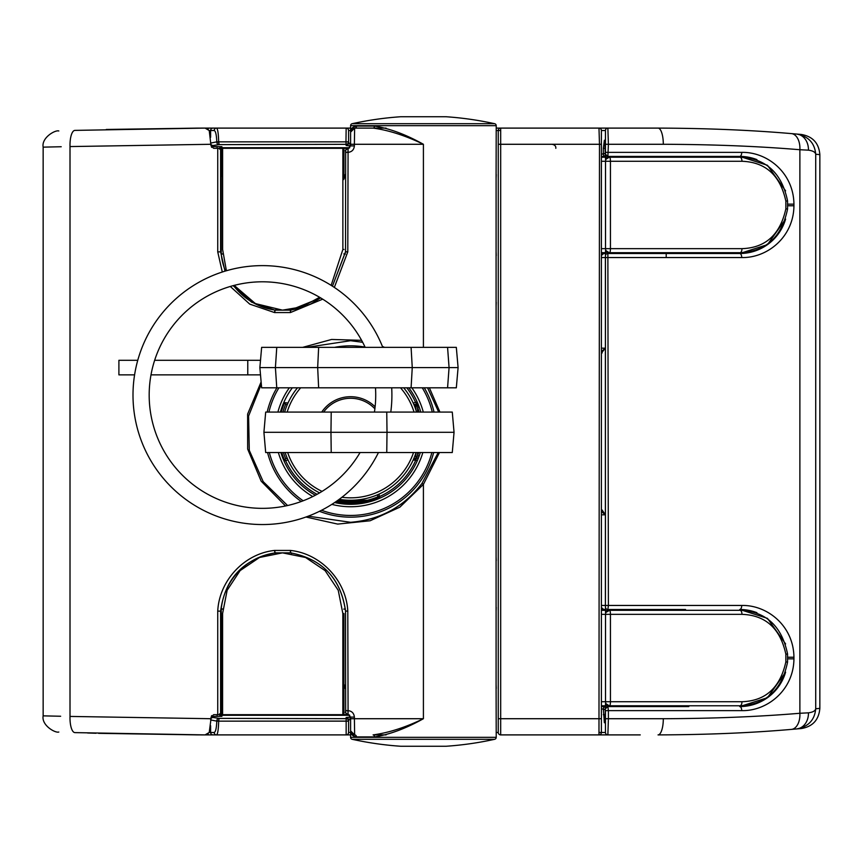 <?xml version="1.0" encoding="UTF-8"?>
<svg xmlns="http://www.w3.org/2000/svg" width="863" height="863" viewBox="0 0 863 863"><rect width="100%" height="100%" fill="white"/><g stroke="black" fill="none" stroke-linecap="round" stroke-linejoin="round"><path stroke-width="1.29" d="M413.862 458.458L415.092 458.566A0.809 0.809 0 0 0 415.977 457.757L415.977 452.816M336.926 500.961A70.788 70.788 0 0 0 377.185 497.11A0.809 0.809 0 0 0 377.681 496.29L377.552 494.769M350.594 504.316A72.816 72.816 0 0 1 334.628 502.546A72.816 72.816 0 0 0 350.594 504.316A72.816 72.816 0 0 1 334.628 502.546A72.816 72.816 0 0 0 420.303 452.536M420.777 412.083A72.816 72.816 0 0 0 408.846 387.811M308.22 516.171L350.594 522.298C380.065 519.871 403.873 506.905 422.018 483.388L438.221 452.536M438.706 412.083L427.563 387.811M362.665 342.287L350.594 340.702L306.84 347.358M350.594 737.326L496.225 737.326A2.017 2.017 0 0 1 494.639 739.3L352.18 739.3A2.017 2.017 0 0 1 350.594 737.326L350.594 717.099L348.274 714.672A2.427 2.427 0 0 0 348.167 714.672L347.875 710.627C351.813 711.004 353.981 713.162 354.369 717.099L354.639 734.898A2.017 1.855 -90 0 1 356.495 736.916C352.536 736.193 350.561 734.165 350.594 730.853A4.045 4.045 0 0 0 354.639 734.898L350.594 730.853L351.392 733.259M352.18 123.7L494.639 123.7A2.017 2.017 0 0 1 496.225 125.674L350.594 125.674A2.017 2.017 0 0 1 352.18 123.7A331.716 331.716 0 0 1 400.594 116.753A2.427 2.427 0 0 1 400.917 116.753M332.438 286.182L345.534 251.716L347.789 251.877L345.534 251.877A2.427 2.416 -89.9 0 0 345.534 251.716L345.664 150.755A2.427 2.416 90 0 1 348.08 148.328L347.789 251.877L334.337 287.422M275.804 553.237L274.909 552.881C243.129 559.289 225.038 578.663 220.626 610.993A2.427 1.834 -166.9 0 0 220.648 611.166L217.735 611.123C219.224 580.551 244.315 553.604 274.574 550.432L275.211 552.859L290.41 552.859L290.41 550.432C320.669 553.582 346.236 580.475 347.789 611.123L348.08 714.672A2.427 2.416 90 0 1 345.664 712.245L345.534 611.284A2.427 2.416 -90.1 0 0 345.534 611.123L347.789 611.123L345.534 610.993C340.907 578.577 322.633 559.213 290.723 552.881L290.723 552.881C322.525 559.084 340.799 578.49 345.524 611.123M445.901 746.247A2.427 2.427 0 0 0 446.225 746.247A331.716 331.716 0 0 0 494.639 739.3M400.917 746.247A2.427 2.427 0 0 1 400.594 746.247L446.225 746.247M445.901 116.753A2.427 2.427 0 0 1 446.225 116.753A331.716 331.716 0 0 1 494.639 123.7M292.341 387.811A72.816 72.816 0 0 0 280.41 412.083A72.816 72.816 0 0 1 292.341 387.811A72.816 72.816 0 0 0 280.41 412.083M280.885 452.536A72.816 72.816 0 0 0 315.373 495.233A72.816 72.816 0 0 1 280.885 452.536A72.816 72.816 0 0 0 282.816 458.124L285.459 460.249A71.198 71.198 0 0 0 317.077 494.316M288.015 460.022L283.981 460.896L282.816 458.124L283.388 459.515M61.208 146.742L43.15 147.142L43.15 715.859L60.647 716.247M352.18 739.3A331.716 331.716 0 0 0 400.594 746.247M496.225 737.326L496.085 684.942M496.085 610.907L496.085 557.11M496.085 305.89L496.085 252.093M496.085 178.058L496.225 125.674M349.181 148.102L348.167 148.328A2.427 2.427 -92.6 0 0 348.274 148.328L350.594 145.901L350.594 132.147L354.639 128.102L373.107 128.102A2.017 1.359 90 0 0 374.466 126.084C389.472 128.404 405.793 134.477 423.409 144.283L354.369 144.283L354.639 128.102A4.045 4.045 0 0 0 350.594 132.147L350.594 125.674M351.392 129.741L350.594 132.147C350.561 128.835 352.536 126.807 356.495 126.084L374.466 126.084M429.375 387.811L439.936 412.083M439.472 452.536L423.409 484.402L399.849 507.174L370.13 520.767L337.692 524.089L305.934 517.013M386.106 734.898L373.107 734.898C388.695 732.795 405.459 727.401 423.409 718.717C405.793 728.523 389.472 734.596 374.466 736.916L356.495 736.916M413.172 402.978L417.207 402.104L418.533 405.308A1.618 1.618 0 0 0 416.883 404.272L415.729 402.751A71.198 71.198 0 0 0 406.807 387.811M415.977 410.184L415.977 406.117L418.533 405.308L419.116 406.872L417.595 407.412L416.883 404.272L413.862 404.542M287.325 404.542L285.631 404.391L284.607 402.676L288.015 402.978M284.995 459.666L285.631 458.609A70.388 70.388 0 0 1 283.42 452.536A70.388 70.388 0 0 0 285.631 458.609L287.325 458.458M414.218 404.51L415.977 406.117L415.977 405.243M415.168 458.566A0.809 0.809 0 0 0 415.977 457.757L415.556 458.469M98.576 733.334L196.84 734.877A4045.313 4045.313 0 0 0 202.535 734.888L74.908 732.611A16.181 5.437 -88.1 0 1 70.011 716.43L211.036 718.717L211.036 717.099L213.668 714.672L217.735 714.672L217.735 611.123L220.594 611.123L221.23 608.846L222.751 608.976M285.534 505.977L261.187 481.187L247.659 449.062L247.627 414.089L261.133 381.888M302.665 347.358L331.597 339.461L361.608 340.324M382.406 346.419L384.596 347.358M350.594 144.283L354.369 144.283L354.369 145.901C353.981 149.838 351.813 151.996 347.875 152.373L348.167 148.328A2.427 0.96 90 0 0 348.048 148.35A2.427 2.406 87.4 0 1 348.145 148.339A2.427 2.427 0 0 0 348.048 148.35A2.427 2.427 0 0 1 348.145 148.339M322.697 299.159L290.41 312.568L290.41 310.141L320.615 297.886L310.561 304.11L301.316 307.811L290.712 310.119L290.41 312.568L274.574 312.568L249.741 304.121L230.281 286.473M222.298 272.018L217.735 251.877L220.648 251.834A2.427 1.834 -13.1 0 0 220.626 252.007L225.006 271.165M211.036 144.283L70.011 146.57A16.181 5.437 -91.9 0 1 74.908 130.389L205.07 128.102L209.224 130.529L211.036 145.901L213.668 148.328L222.611 148.328L222.611 249.461L226.397 270.755M222.611 176.926L221.241 172.665L221.91 173.873L221.683 148.652L219.493 148.328M222.589 689.861L221.683 690.195L221.91 689.127L221.241 690.335L222.589 686.107M347.735 714.672L217.735 714.672M233.129 285.675L251.554 302.147L274.909 310.119L274.574 312.568L275.211 310.141L290.41 310.141A2.427 2.406 90 0 0 290.712 310.119M219.493 714.672L222.589 714.111M276.063 553.205L275.901 552.859A2.427 2.406 90 0 0 275.588 552.881A63.193 62.621 90 0 0 221.23 608.846A2.427 2.071 -161 0 0 221.241 609.105L221.683 714.348M218.717 148.328L343.959 148.328L343.959 178.997M379.116 494.078L379.299 496.149A2.427 2.427 0 0 1 379.289 496.656L379.947 498.134L377.94 498.987L377.563 498.048L379.289 496.656A71.198 71.198 0 0 0 415.793 460.108L417.595 455.588A71.198 71.198 0 0 0 418.609 452.536M417.595 452.536L417.595 455.588L419.116 456.128L417.271 460.756L415.793 460.108A2.427 2.427 0 0 1 414.952 460.184L413.172 460.022M211.036 718.717L209.224 732.471L205.07 734.898L75.232 732.622M205.07 128.102L202.535 128.112A4045.313 4045.313 0 0 0 196.84 128.123L106.289 129.461M74.908 732.611L76.257 732.655M87.648 733.011L96.02 733.259M222.773 254.024L221.23 254.154L220.594 251.877L217.735 251.877L217.735 148.328M332.449 286.182L345.534 251.877M196.84 734.877L196.84 734.877A4045.313 4045.313 0 0 0 202.535 734.888M274.909 552.881A2.427 2.406 90 0 1 275.211 552.859A2.427 2.406 90 0 0 274.909 552.881L274.574 550.432L290.41 550.432L290.723 552.881A2.427 2.406 90 0 0 290.41 552.859L290.712 552.881M274.909 310.119A2.427 2.406 90 0 0 275.211 310.141A2.427 2.406 90 0 1 274.909 310.119L275.804 309.763M423.409 347.358L423.409 144.283C405.459 135.599 388.695 130.205 373.107 128.102M222.611 148.889L221.683 148.652M291.316 553.517L291.176 552.946M345.351 609.105L343.776 609.105L345.329 608.911M291.478 552.978L291.543 553.55M343.69 683.464L345.599 687.984M291.176 310.054L291.316 309.483M276.063 309.795L275.901 310.141A2.427 2.406 90 0 1 275.588 310.119A63.193 62.621 90 0 1 233.56 285.556M345.329 254.089L343.798 253.905A60.68 60.13 90 0 1 343.798 253.905L345.351 253.895M291.543 309.45L291.478 310.022M345.599 175.016L343.69 179.536M222.589 687.218A2.427 1.068 -132.1 0 0 222.287 686.657M221.694 688.07L221.91 689.127M345.685 689.095L345.232 688.275A2.427 1.413 -41.4 0 1 345.114 688.167L345.114 688.167A2.427 1.413 -41.4 0 1 345.146 686.56M345.017 174.962L345.114 174.833A2.427 1.413 41.4 0 1 345.232 174.725L345.685 173.905M386.106 128.102L354.639 128.102A2.017 1.855 90 0 0 356.495 126.084M373.107 734.898A2.017 1.359 -90 0 1 374.466 736.916M261.327 384.132L248.587 416.042L249.288 450.389L263.204 481.651L287.573 505.524M422.018 483.388L423.409 484.402L423.409 718.717L350.594 718.717M220.648 251.834L221.241 253.895A2.427 2.071 -19 0 0 221.23 254.154A63.193 62.621 90 0 0 225.416 271.047M221.91 173.873L221.694 174.93M222.611 175.739A2.427 1.068 132.1 0 1 222.287 176.343M345.621 174.035L345.114 174.833A2.427 1.413 41.4 0 0 345.146 176.44M285.631 404.391A70.388 70.388 0 0 0 282.935 412.083A70.388 70.388 0 0 1 285.631 404.391M418.275 458.361L415.977 457.757M350.594 719.613L348.576 719.925L348.576 732.471L350.594 732.471M349.968 143.334L349.968 145.923L346.149 145.502A2.427 2.427 180 0 0 348.576 143.075L348.576 141.899L348.576 143.075L350.594 143.387M220.238 715.578L220.55 714.672M211.554 715.654L213.053 716.409L213.053 717.498L219.159 718.372L346.149 718.674L346.149 717.498L350.594 717.045M200.917 128.102L216.559 128.102C217.713 128.738 218.425 133.323 218.684 141.856L348.576 141.856L348.576 130.529L348.576 141.899A2.427 2.427 180 0 1 346.149 144.326L219.159 144.628L213.053 145.502L213.053 146.591L211.554 147.346M498.253 731.792L498.253 130.529L496.225 130.529M601.403 732.471L601.403 144.283L601.403 732.471A2.427 2.427 0 0 1 598.976 734.898L500.68 734.898A2.427 2.427 0 0 1 498.253 732.471L496.225 732.471M210.626 143.075L216.807 141.856C216.484 134.747 215.61 130.971 214.175 130.529A2.427 2.384 -90 0 1 216.559 128.102L350.594 128.102M220.238 147.422L221.144 148.328M219.623 148.328A2.427 2.427 135 0 1 221.92 146.678L219.526 149.137M219.526 713.863L221.92 716.322A2.427 2.427 45 0 1 219.623 714.672M601.403 131.187L601.403 144.283L599.483 144.283L598.976 128.102L496.225 128.102L598.976 128.102A2.427 2.427 0 0 1 601.403 130.529L605.448 130.529L605.448 152.373L605.448 144.283L608.393 144.283L607.876 156.419A2.427 2.427 0 0 1 605.448 153.992L605.448 152.373L741.727 152.373C767.153 151.812 793.593 172.632 793.938 204.153L793.938 205.772C793.658 237.131 767.185 258.156 741.727 257.552A4.045 1.974 -90 0 0 739.753 253.506L674.219 253.506L674.219 252.697M200.917 734.898L208.199 734.898L208.199 733.852M350.594 734.898L208.199 734.898M210.626 725.761L210.626 732.471A2.427 2.427 0 0 0 213.053 734.898A2.427 2.427 0 0 1 210.626 732.471L214.175 732.471C215.61 732.018 216.484 728.243 216.807 721.144L210.626 719.925M214.175 130.529L210.626 130.529L210.626 137.239M346.149 717.498A2.427 2.427 180 0 1 348.576 719.925L348.576 721.101L218.684 721.144C218.425 729.667 217.713 734.251 216.559 734.898A2.427 2.384 90 0 1 214.175 732.471M216.807 721.144L348.576 721.144L348.576 732.471A2.427 2.427 0 0 1 346.149 734.898L346.149 718.674A2.427 2.427 180 0 1 348.576 721.101M500.68 130.529L498.253 130.529A2.427 2.427 0 0 1 500.68 128.102L500.68 734.898M598.976 734.898L599.483 144.283L498.253 144.283M216.807 141.856L345.966 141.856L346.149 128.102A2.427 2.427 0 0 1 348.576 130.529L350.594 130.529M218.684 142.201L219.159 144.628A2.427 2.352 85.9 0 1 216.807 142.201L218.684 142.201M346.149 145.502L345.966 141.899L348.576 141.899M219.159 718.372L218.684 720.799L216.807 720.799A2.427 2.352 -85.9 0 1 219.159 718.372M211.036 717.487A2.427 2.427 0 0 1 213.053 716.409L213.053 716.409A2.427 2.427 -45 0 0 211.036 717.477M213.053 146.591A2.427 2.427 -0 0 1 211.036 145.513A2.427 2.427 45 0 0 213.053 146.591L221.92 146.678M209.224 130.529L210.626 130.529A2.427 2.427 0 0 1 213.053 128.102M221.144 714.672L220.55 715.265L349.752 715.265M337.908 500.27L367.401 500.27M416.063 452.536A68.77 68.77 0 0 1 339.213 499.321M319.59 492.881A68.77 68.77 0 0 1 285.124 452.536M284.617 412.083A68.77 68.77 0 0 1 297.487 387.811A68.77 68.77 0 0 0 284.617 412.083M403.701 387.811A68.77 68.77 0 0 1 416.57 412.083A68.77 68.77 0 0 0 403.701 387.811M605.524 250.378L605.524 251.845L605.524 250.378L609.192 252.697L609.192 253.506L605.524 251.845L605.524 255.351M605.524 157.983L605.524 159.547L609.192 157.228L739.99 157.228C765.902 158.339 781.749 172.902 787.563 200.917L787.563 209.008C781.813 236.98 765.956 251.543 739.99 252.697L609.192 252.697M605.524 252.697L601.403 252.697M601.403 157.228L605.524 157.228M787.563 209.008L785.848 208.835L785.848 201.09C780.249 175.372 765.621 162.093 741.964 161.273A4.045 1.974 -90 0 0 739.99 157.228M601.403 248.652L741.964 248.652C765.557 247.875 780.184 234.607 785.848 208.835M741.964 161.273L610.443 161.273L610.443 248.652A4.045 0.874 90 0 1 609.569 252.697A4.045 4.045 0 0 1 605.524 248.652L605.524 161.273A4.045 4.045 0 0 1 609.569 157.228A4.045 0.874 -90 0 1 610.443 161.273L601.403 161.273M741.964 248.652A4.045 1.974 90 0 1 739.99 252.697M785.848 201.09L787.563 200.917M666.204 156.419L666.204 157.228M605.524 159.547L605.524 158.08L609.192 156.419L609.192 157.228M605.524 155.06L605.524 158.08M666.204 252.697L666.204 257.476M605.524 703.453L605.524 704.92L605.524 703.453L609.192 705.772L609.192 706.581L605.524 704.92L605.524 707.94M601.403 701.727L605.524 701.727A4.045 4.045 0 0 0 609.569 705.772L609.192 705.772M605.524 705.772L601.403 705.772M739.99 705.772L609.569 705.772A4.045 4.045 0 0 1 605.524 701.727L605.524 614.348A4.045 4.045 0 0 1 609.569 610.303L739.99 610.303C765.902 611.414 781.749 625.977 787.563 653.992L787.563 662.083C781.813 690.055 765.956 704.618 739.99 705.772A4.045 1.974 90 0 0 741.964 701.727C765.557 700.95 780.184 687.682 785.848 661.91L787.563 662.083M601.403 610.303L605.524 610.303M785.848 661.91L785.848 654.165C780.249 628.447 765.621 615.168 741.964 614.348L610.443 614.348A4.045 0.874 -90 0 0 609.569 610.303L605.524 612.622L605.524 611.058M741.964 701.727L610.443 701.727A4.045 0.874 90 0 1 609.569 705.772A4.045 4.045 0 0 1 605.524 701.727L610.443 701.727L610.443 614.348L605.524 614.348A4.045 4.045 0 0 1 609.569 610.303M785.848 654.165L787.563 653.992M741.964 614.348A4.045 1.974 -90 0 0 739.99 610.303M666.204 609.494L666.204 610.303M605.524 612.622L605.524 611.155L609.192 609.494L609.192 610.303M605.524 607.649L605.524 611.155M666.204 705.772L666.204 706.581M234.197 285.394L255.383 303.593L282.503 310.141L302.104 306.84L319.601 297.282M331.144 285.362L342.87 249.461L343.959 249.461M342.87 148.328L342.87 249.461M347.746 148.328L346.128 148.328L346.128 149.31M343.959 148.328L346.128 148.328M342.848 714.672L342.848 613.539L338.242 590.314L325.135 570.648L305.588 557.498L282.481 552.859L259.504 557.476L240.097 570.616L227.152 590.27L222.589 613.539L222.589 714.672M346.106 714.672L346.106 713.669M343.938 714.672L343.938 613.539L342.848 613.539M454.046 432.309L387.012 432.309L386.753 452.536L452.277 452.536L454.046 432.309L452.277 412.083L265.685 412.083L263.916 432.309L330.961 432.309L331.219 412.083M386.753 412.083L387.012 432.309L330.961 432.309L331.219 452.536L265.685 452.536L263.916 432.309M386.753 452.536L331.219 452.536M458.091 367.584L449.073 367.584L447.573 387.811L456.322 387.811L458.091 367.584L456.322 347.358L318.641 347.358L317.67 367.584L259.871 367.584L261.64 347.358L276.764 347.358L275.405 367.584L276.764 387.811L261.64 387.811L259.871 367.584M318.641 347.358L276.764 347.358M447.573 347.358L449.073 367.584L317.67 367.584L318.641 387.811L276.764 387.811M411.09 347.358L412.255 367.584L411.09 387.811L318.641 387.811M447.573 387.811L411.09 387.811M260.518 374.866L151.003 374.866M134.596 374.866L118.9 374.866L118.9 360.303L137.767 360.303M260.518 360.303L154.66 360.303M247.767 374.866L247.767 360.303M378.458 452.536A129.45 129.45 0 0 1 132.999 395.081A129.45 129.45 0 0 1 382.784 347.358M360.065 452.536A113.269 113.269 0 0 1 149.18 395.081A113.269 113.269 0 0 1 365.178 347.358M391.694 387.811A129.45 129.45 0 0 1 390.788 412.083M375.491 387.811A113.269 113.269 0 0 1 374.434 412.083M640.249 734.898L500.27 734.898M605.146 142.611A4.045 4.024 -90 0 1 604.38 140.238L603.334 148.328L605.276 148.328L605.276 153.992L604.758 140.238A4.045 4.035 -90 0 0 605.082 141.834M601.403 605.448L605.384 605.448L605.448 594.434L605.384 257.552L601.403 257.552M601.403 706.581L605.524 706.581A2.427 2.395 -90 0 0 603.291 709.008L601.403 709.008M605.448 709.008A2.427 2.427 0 0 1 607.876 706.581L608.393 710.627L605.448 710.627L605.448 718.717L605.265 709.008A2.427 2.427 90 0 1 607.692 706.581L688.793 706.581M605.265 709.828L603.291 709.008M605.524 706.657A2.427 2.362 -41.9 0 0 603.334 709.03L604.38 722.763A4.045 4.024 -90 0 1 605.146 720.389M605.082 721.166A4.045 4.035 90 0 0 604.758 722.763L605.265 714.672L605.092 721.274M605.448 731.813L605.448 718.717L640.249 718.717L608.393 718.717L607.876 734.898A2.427 2.427 0 0 1 605.448 732.471L599.246 732.471M601.403 156.419L605.524 156.419A2.427 2.395 90 0 1 603.291 153.992L605.265 153.172M674.219 157.228L674.219 156.419L739.753 156.419L607.876 156.419M500.27 128.102L658.038 128.102C706.322 128.263 750.767 130.097 791.393 133.603L801.393 134.466C812.741 136.451 818.901 143.161 819.85 154.617L815.718 154.25C815.308 152.125 812.881 150.766 808.437 150.162L799.882 149.731C758.34 146.257 712.816 144.445 663.313 144.283L608.393 144.283L607.876 128.102A2.427 2.427 0 0 0 605.448 130.529M601.403 609.494L604.952 609.494A4.045 3.884 -90 0 1 601.403 607.088M685.556 609.494L607.876 609.494L608.393 605.448L741.727 605.448C767.153 604.887 793.593 625.707 793.938 657.228L793.938 658.847C793.658 690.206 767.185 711.231 741.727 710.627A4.045 1.974 -90 0 0 739.753 706.581L767.466 697.714L785.6 672.148M601.403 255.912A4.045 3.884 -90 0 1 604.952 253.506L601.403 253.506M605.384 601.403L605.448 255.933A2.427 2.427 0 0 1 607.876 253.506L739.753 253.506L767.466 244.639L785.6 219.073M607.876 609.494A2.427 2.427 0 0 1 605.448 607.067L605.448 605.448L608.393 605.448L607.876 253.506M605.448 256.818A4.045 4.045 -90 0 0 605.384 257.552L605.384 261.597M605.448 269.688L605.448 268.566M605.448 594.434L605.448 593.312M741.727 710.627L608.393 710.627L608.393 718.717L663.313 718.717C712.816 718.555 758.34 716.743 799.882 713.27L808.437 712.838C812.881 712.234 815.308 710.875 815.718 708.75L819.85 708.383L819.85 154.617M602.514 512.406L602.072 509.979L605.373 514.833L602.514 512.406L601.403 512.406M601.403 350.594L602.514 350.594L605.373 348.167L601.403 353.021M819.85 708.383C818.868 719.871 812.709 726.581 801.393 728.534L791.393 729.397C750.767 732.903 706.322 734.737 658.038 734.898A16.181 5.275 90 0 0 663.313 718.717M785.6 643.938L767.466 618.361L739.753 609.494A47.735 47.735 0 0 1 756.927 612.687M785.6 672.137A47.735 47.735 0 0 1 739.753 706.581L739.753 705.772M785.6 219.062A47.735 47.735 0 0 1 739.753 253.506L739.753 252.697M785.6 190.863L767.466 165.286L739.753 156.419A47.735 47.735 0 0 1 756.927 159.612M808.437 150.162A16.181 13.225 -85.1 0 0 796.571 134.045C808.329 136.235 814.704 142.978 815.718 154.25L815.718 708.75C814.694 720.044 808.307 726.775 796.571 728.955A16.181 13.225 85.1 0 0 808.437 712.838M791.393 729.397A16.181 9.806 85.3 0 0 799.882 713.27L799.882 149.731A16.181 9.806 -85.3 0 0 791.393 133.603M741.727 152.373A4.045 1.974 90 0 1 739.753 156.419L739.753 157.228M741.727 605.448A4.045 1.974 90 0 1 739.753 609.494L739.753 610.303M603.334 148.328L603.334 153.97A2.427 2.362 41.9 0 0 605.524 156.343M602.514 350.594L602.072 353.021M335.783 501.759A71.802 71.802 0 0 0 377.563 498.048L377.185 497.11A0.809 0.809 0 0 0 377.681 496.29L379.299 496.149M415.092 458.566L414.952 460.184M321.543 510.26A83.948 83.948 0 0 0 431.867 452.536M432.266 412.083A83.948 83.948 0 0 0 422.277 387.811M334.531 347.358A85.664 85.664 0 0 1 365.038 347.066M424.272 387.811A85.664 85.664 0 0 1 434.024 412.083M433.636 452.536A85.664 85.664 0 0 1 319.461 511.306M411.856 387.811A75.243 75.243 0 0 1 423.291 412.083M422.838 452.536A75.243 75.243 0 0 1 331.834 504.37M446.225 116.753L400.594 116.753M496.085 684.92L496.096 610.907L496.085 684.92M496.085 557.088L496.096 305.901L496.085 557.088M496.085 252.072L496.096 178.069L496.085 252.072M350.594 502.288A70.788 70.788 0 0 0 377.185 497.11M418.533 405.308A1.618 1.618 0 0 0 417.023 404.272M284.337 459.699A72.007 72.007 0 0 1 281.726 452.536M281.252 412.083A72.007 72.007 0 0 1 284.607 402.676M70.011 716.43L70.011 146.57M348.08 714.672C343.053 711.263 346.721 712.665 345.534 710.627L347.875 710.627M347.875 152.373L345.534 152.373C346.721 150.335 343.053 151.737 348.08 148.328M354.369 145.901L350.594 145.901M350.594 717.099L354.369 717.099M222.762 253.895L221.241 253.895L221.241 172.665L222.611 173.139M222.751 609.105L221.241 609.105L220.648 611.166M220.594 611.123A2.427 2.384 -90 0 0 220.594 611.284L220.594 714.51M220.594 148.49L220.594 251.716A2.427 2.384 -90 0 0 220.594 251.877M202.535 128.112A4045.313 4045.313 0 0 0 196.84 128.123M345.017 688.038L343.938 686.862M301.23 501.511A85.664 85.664 0 0 1 267.552 452.536M267.163 412.083A85.664 85.664 0 0 1 276.915 387.811M278.911 387.811A83.948 83.948 0 0 0 268.922 412.083M269.332 452.536A83.948 83.948 0 0 0 303.183 500.777M312.784 496.549A75.243 75.243 0 0 1 278.35 452.536M277.897 412.083A75.243 75.243 0 0 1 289.332 387.811M419.094 412.083A71.198 71.198 0 0 0 417.595 407.412L417.595 412.083M349.968 717.077L349.968 719.666M350.594 145.955L349.968 145.923M221.92 716.322L213.053 716.409M220.55 148.328L220.55 147.735L349.752 147.735M498.253 718.717L601.403 718.717M217.066 714.672L217.066 716.409M210.626 732.471L209.224 732.471M217.066 148.328L217.066 146.591M208.199 129.148L208.199 128.102M211.036 718.566A2.427 2.427 0 0 1 213.053 717.498M211.036 144.434A2.427 2.427 -0 0 0 213.053 145.502M362.87 501.22L338.318 501.22M287.67 452.536A66.343 66.343 0 0 0 322.061 491.392M341.921 497.271A66.343 66.343 0 0 0 413.517 452.536M414.035 412.083A66.343 66.343 0 0 0 400.518 387.811M300.669 387.811A66.343 66.343 0 0 0 287.152 412.083M321.726 412.083A34.79 34.79 0 0 1 375.114 406.818M323.625 412.083A33.236 33.236 0 0 1 374.887 408.825M605.524 248.652A4.045 4.045 0 0 0 609.569 252.697M663.776 252.697L663.776 253.506M663.776 157.228L663.776 156.419M605.524 614.348L601.403 614.348M663.776 705.772L663.776 706.581M663.776 610.303L663.776 609.494M601.403 348.167L605.373 348.167L605.373 514.833L601.403 514.833M605.265 714.672L605.265 709.008L607.692 706.581A2.427 2.427 90 0 0 605.276 709.008L605.276 714.672L603.334 714.672M607.692 156.419L605.265 153.992A2.427 2.427 -90 0 0 607.692 156.419A2.427 2.427 -90 0 1 605.276 153.992L605.448 153.992M601.403 153.992L603.291 153.992M667.746 705.772A8.091 8.091 0 0 0 667.207 706.581M667.207 609.494A8.091 8.091 0 0 0 667.746 610.303M667.746 252.697A8.091 8.091 0 0 0 667.207 253.506M667.207 156.419A8.091 8.091 0 0 0 667.746 157.228M741.727 257.552L605.448 257.552M605.448 606.182A4.045 4.045 -90 0 1 605.384 605.448L605.448 605.448M663.313 144.283A16.181 5.275 -90 0 0 658.038 128.102M674.219 705.772L674.219 706.581M674.219 610.303L674.219 609.494M793.938 204.153L787.563 204.153M793.938 205.772L787.563 205.772M793.938 657.228L787.563 657.228M793.938 658.847L787.563 658.847M601.403 509.979L602.072 509.979M400.756 746.258L446.063 746.258L400.756 746.258M446.063 116.742L400.756 116.742M496.106 252.233L496.225 255.599M496.225 607.401L496.106 610.767M496.225 302.384L496.106 305.75M496.106 557.25L496.225 560.616M496.106 685.082L496.225 688.447M496.225 174.553L496.106 177.918M348.274 714.672L349.181 714.898M345.621 688.965L343.938 686.872M43.15 715.859C41.338 725.298 55.254 733.27 58.813 732.029M43.15 147.142C41.338 137.702 55.254 129.73 58.813 130.971M282.503 310.141L283.819 310.141M282.481 552.859L283.808 552.859M552.04 144.283C554.78 144.822 556.042 146.171 555.826 148.328M605.265 148.328L605.092 141.726"/></g></svg>
